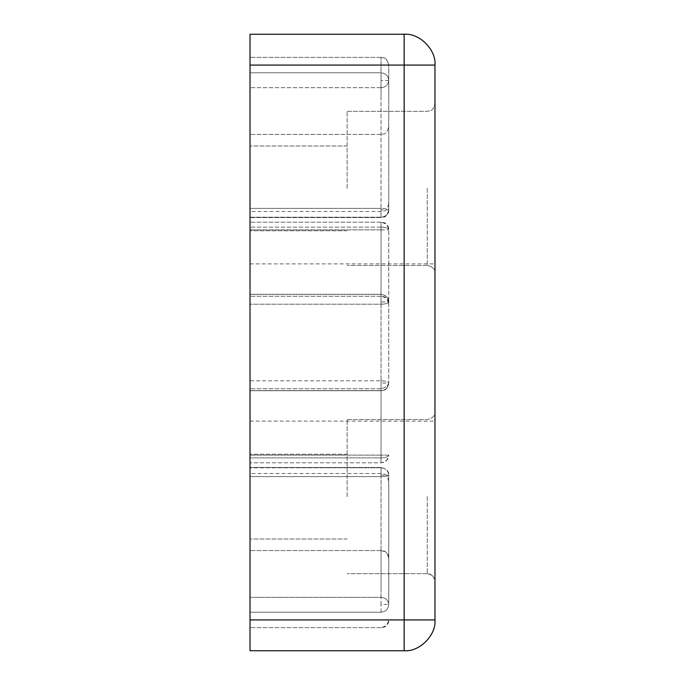 <?xml version="1.0" encoding="UTF-8"?>
<svg xmlns="http://www.w3.org/2000/svg" width="685" height="685" viewBox="0 0 685 685"><rect width="100%" height="100%" fill="white"/><g stroke="black" fill="none" stroke-linecap="round" stroke-linejoin="round"><path stroke-width="0.51" stroke-dasharray="3.42 2.57" d="M250.025 342.5L250.025 222.171L250.025 342.5M434.975 342.5L434.975 263.896L434.975 342.5M388.737 589.1L388.737 558.275L388.737 589.1M388.737 95.9L388.737 65.075L388.737 95.9M250.025 95.9L250.025 57.369L250.025 95.9M250.025 589.1L250.025 550.569L250.025 589.1M434.975 188.375L434.975 273.144L434.975 188.375M434.975 496.625L434.975 581.394L434.975 496.625M388.737 301.957C389.097 298.163 386.528 295.595 381.031 294.25L250.025 294.25L381.031 294.25C386.528 295.595 389.097 298.163 388.737 301.957C388.249 303.318 385.681 304.063 381.031 304.208L381.031 380.791C385.681 380.937 388.249 381.682 388.737 383.043L388.737 229.877L388.737 383.043C388.249 381.682 385.681 380.937 381.031 380.791L250.025 380.791L250.025 227.112L250.025 380.791L381.031 380.791L381.031 304.208L250.025 304.208L381.031 304.208L381.031 301.957L381.031 304.208C385.681 304.063 388.249 303.318 388.737 301.957C388.249 297.393 385.681 294.867 381.031 294.387L250.025 294.387L381.031 294.387L381.031 296.262L381.031 227.112L250.025 227.112L381.031 227.112L381.031 222.171L381.031 229.877L250.025 229.877L381.031 229.877L381.031 455.123L250.025 455.123L381.031 455.123L381.031 457.888L250.025 457.888L381.031 457.888L381.031 390.613C385.681 390.133 388.249 387.607 388.737 383.043C388.249 387.607 385.681 390.133 381.031 390.613L381.031 383.043L381.031 390.613L250.025 390.613L381.031 390.613L381.031 388.737L381.031 462.829L381.031 227.112L381.031 301.957L388.737 301.957C388.249 297.393 385.681 294.867 381.031 294.387L381.031 301.957M388.737 80.487C388.249 84.829 385.681 87.226 381.031 87.68C385.681 87.226 388.249 84.829 388.737 80.487L388.737 209.841L388.737 80.487C388.249 75.838 385.681 73.269 381.031 72.781L250.025 72.781L250.025 208.411L250.025 72.781L381.031 72.781C385.681 73.269 388.249 75.838 388.737 80.487L381.031 80.487L381.031 208.411L250.025 208.411L250.025 217.547L250.025 208.411L381.031 208.411L381.031 217.547L381.031 209.841L388.737 209.841C388.249 208.985 385.681 208.505 381.031 208.411L381.031 87.68L250.025 87.68L381.031 87.68L381.031 72.781L381.031 80.487M381.031 612.219C385.681 611.731 388.249 609.162 388.737 604.512L388.737 475.159L388.737 604.512C388.249 600.171 385.681 597.774 381.031 597.32C385.681 597.774 388.249 600.171 388.737 604.512C388.249 609.162 385.681 611.731 381.031 612.219L250.025 612.219L250.025 476.589L250.025 612.219L381.031 612.219L381.031 604.512L381.031 612.219M381.031 604.512L381.031 476.589C385.681 476.495 388.249 476.015 388.737 475.159C388.737 483.208 388.737 483.208 388.737 475.159C388.737 483.208 388.737 483.208 388.737 475.159C388.249 470.715 385.681 468.257 381.031 467.787L250.025 467.453L250.025 476.589L250.025 467.787C250.025 475.39 250.025 475.39 250.025 467.787C250.025 475.39 250.025 475.39 250.025 467.787L381.031 467.787C381.031 475.39 381.031 475.39 381.031 467.787C381.031 475.39 381.031 475.39 381.031 467.787L381.031 597.32L250.025 597.32L381.031 597.32L381.031 604.512L388.737 604.512M347.124 188.375L347.124 111.312L347.124 188.375M347.124 496.625L347.124 419.562L347.124 496.625M250.025 496.625L250.025 454.241L250.025 496.625M250.025 188.375L250.025 145.991L250.025 188.375M250.025 619.925L250.025 650.75L404.15 650.75C419.4 652.129 436.354 635.175 434.975 619.925L434.975 65.075C436.354 49.825 419.4 32.871 404.15 34.25L250.025 34.25L250.025 65.075L404.15 65.075L404.15 619.925L250.025 619.925L250.025 65.075M250.025 217.213C250.025 209.61 250.025 209.61 250.025 217.213C250.025 209.61 250.025 209.61 250.025 217.213L381.031 217.213L250.025 217.213M388.737 209.841C386.134 219.191 383.42 216.469 381.031 217.547L250.025 217.547L381.031 217.547C386.528 216.203 389.097 213.634 388.737 209.841C388.737 201.792 388.737 201.792 388.737 209.841C388.737 201.792 388.737 201.792 388.737 209.841C388.249 214.285 385.681 216.743 381.031 217.213C381.031 209.61 381.031 209.61 381.031 217.213C381.031 209.61 381.031 209.61 381.031 217.213C385.681 216.743 388.249 214.285 388.737 209.841C388.249 208.985 385.681 208.505 381.031 208.411L381.031 209.841M404.15 34.25L404.15 65.075L434.975 65.075M381.031 589.1L381.031 550.569L381.031 589.1M381.031 95.9L381.031 57.369L381.031 95.9M427.269 188.375L427.269 265.438L427.269 188.375M427.269 496.625L427.269 573.688L427.269 496.625M381.031 383.043L381.031 380.791L381.031 383.043L388.737 383.043C386.134 392.394 383.42 389.662 381.031 390.75L250.025 390.75L381.031 390.75C383.42 389.662 386.134 392.394 388.737 383.043M381.031 475.159L388.737 475.159C388.249 476.015 385.681 476.495 381.031 476.589L250.025 476.589L381.031 476.589L381.031 467.787C385.681 468.257 388.249 470.715 388.737 475.159L388.737 475.133M388.737 455.123C388.249 456.792 385.681 457.717 381.031 457.888C385.681 457.717 388.249 456.792 388.737 455.123L381.031 455.123L388.737 455.123C386.134 464.473 383.42 461.75 381.031 462.829L250.025 462.829L381.031 462.829C386.528 461.485 389.097 458.916 388.737 455.123M381.031 227.112C385.681 227.283 388.249 228.208 388.737 229.877C388.249 228.208 385.681 227.283 381.031 227.112M381.031 229.877L388.737 229.877L381.031 229.877M434.975 619.925L404.15 619.925L404.15 650.75M250.025 263.896L434.975 263.896M381.031 550.569C386.528 551.913 389.097 554.482 388.737 558.275C386.134 548.925 383.42 551.656 381.031 550.569L250.025 550.569L381.031 550.569M381.031 57.369C383.42 58.456 386.134 55.725 388.737 65.075C386.134 55.725 383.42 58.456 381.031 57.369L250.025 57.369L381.031 57.369M427.269 265.438C432.766 266.782 435.335 269.351 434.975 273.144C435.335 269.351 432.766 266.782 427.269 265.438L347.124 265.438L427.269 265.438M427.269 573.688C429.658 574.775 432.372 572.043 434.975 581.394C435.335 577.601 432.766 575.032 427.269 573.688L347.124 573.688L427.269 573.688M347.124 111.312L427.269 111.312C429.658 110.225 432.372 112.956 434.975 103.606C432.372 112.956 429.658 110.225 427.269 111.312L347.124 111.312M347.124 419.562L427.269 419.562C432.766 418.218 435.335 415.649 434.975 411.856C435.335 415.649 432.766 418.218 427.269 419.562L347.124 419.562M347.124 454.241L250.025 454.241L347.124 454.241M347.124 145.991L250.025 145.991L347.124 145.991M347.124 230.759L250.025 230.759L347.124 230.759M347.124 539.009L250.025 539.009L347.124 539.009M381.031 467.453L250.025 467.453L381.031 467.453C386.528 468.797 389.097 471.366 388.737 475.159C389.097 471.366 386.528 468.797 381.031 467.453M388.737 481.212C386.134 471.862 383.42 474.594 381.031 473.506L250.025 473.506M381.031 222.171L250.025 222.171L381.031 222.171C383.42 223.25 386.134 220.527 388.737 229.877C389.097 226.084 386.528 223.516 381.031 222.171M381.031 388.737L250.025 388.737L381.031 388.737C386.528 387.393 389.097 384.824 388.737 381.031C389.097 384.824 386.528 387.393 381.031 388.737M381.031 296.262L250.025 296.262L381.031 296.262C383.42 297.35 386.134 294.618 388.737 303.969C389.097 300.176 386.528 297.607 381.031 296.262M388.737 203.787C386.134 213.138 383.42 210.406 381.031 211.494L250.025 211.494M381.031 627.631L250.025 627.631L381.031 627.631C383.42 626.544 386.134 629.275 388.737 619.925C389.097 623.718 386.528 626.287 381.031 627.631M381.031 134.431L250.025 134.431L381.031 134.431C383.42 133.344 386.134 136.075 388.737 126.725C386.134 136.075 383.42 133.344 381.031 134.431M250.025 421.104L434.975 421.104"/><path stroke-width="1.03" d="M250.025 65.075L250.025 34.25L404.15 34.25C419.4 32.871 436.354 49.825 434.975 65.075L434.975 619.925C436.354 635.175 419.4 652.129 404.15 650.75L250.025 650.75L250.025 619.925L404.15 619.925L404.15 65.075L250.025 65.075L250.025 619.925M434.975 65.075L404.15 65.075L404.15 34.25M404.15 650.75L404.15 619.925L434.975 619.925"/></g></svg>
